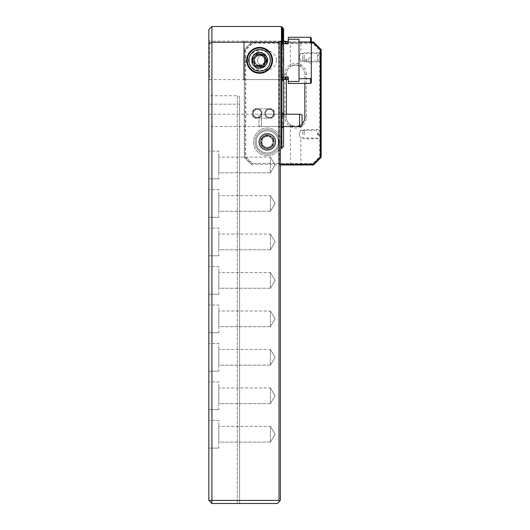 <?xml version="1.0" encoding="UTF-8"?>
<svg xmlns="http://www.w3.org/2000/svg" width="530" height="530" viewBox="0 0 530 530"><rect width="100%" height="100%" fill="white"/><g stroke="black" fill="none" stroke-linecap="round" stroke-linejoin="round"><path stroke-width="0.4" stroke-dasharray="2.65 1.99" d="M283.583 28.713L283.583 39.452L283.583 28.627L281.582 26.666L283.583 28.713L281.582 26.666L281.582 41.247L283.583 39.074L281.582 41.247L281.582 26.811L281.582 42.002L283.583 39.564L281.582 41.247L283.583 39.452L281.582 42.002L281.582 26.811L283.583 28.905L281.582 27.05L281.582 43.341L283.583 40.532L281.582 42.002L283.583 40.333L281.582 43.341L281.582 27.05L283.583 29.183L281.582 27.381L281.582 45.414L283.583 42.069L281.582 43.341L283.583 41.764L281.582 45.414L281.582 27.381L283.583 29.567L281.582 27.812L281.582 48.614L283.583 44.321L283.583 43.884L281.582 45.414L283.583 43.884L281.582 48.614L281.582 27.812L283.583 30.051L281.582 28.342L281.582 54.55L283.583 47.673L283.583 47.004L281.582 48.614L283.583 47.004L281.582 54.55L281.582 28.342L283.583 30.634L281.582 28.971L281.582 148.4L281.582 30.535L283.583 33.006L281.582 31.475L281.582 148.4L281.582 34.98L283.583 37.749L281.582 36.391L281.582 148.4L281.582 37.928L283.583 40.883L281.582 39.598L281.582 148.4L281.582 28.971L283.583 31.316L281.582 29.7L283.583 32.105L281.582 30.535L281.582 114.891L283.583 112.287L281.582 114.089L283.583 112.188L281.582 114.891L281.582 34.98L281.582 148.4L281.582 36.391L283.583 39.246L281.582 37.928L281.582 148.4L283.583 146.399L281.582 148.4L283.583 146.399L281.582 148.4L283.583 146.399L281.582 148.4L283.583 146.399L281.582 148.4L283.583 146.399L281.582 148.4L283.583 146.399L281.582 148.4L283.583 146.399L281.582 148.4L283.583 146.399L281.582 148.4L283.583 146.399L281.582 148.4L283.583 146.399L281.582 148.4L283.583 146.399L281.582 148.4L283.583 146.399L281.582 148.4L283.583 146.399L281.582 148.4L283.583 146.399L281.582 148.4L283.583 146.399L281.582 148.4L283.583 146.399L281.582 148.4L283.583 146.399L281.582 148.4L283.583 146.399L281.582 148.4L283.583 146.399L281.582 148.4L283.583 146.399L281.582 148.4L283.583 146.399L281.582 148.4L283.583 146.399L281.582 148.4L283.583 146.399L281.582 148.4L283.583 146.399L281.582 148.4L283.583 146.399L281.582 148.4L283.583 146.399L281.582 148.4L283.583 146.399L281.582 148.4L283.583 146.399L281.582 148.4L283.583 146.399L281.582 148.4L283.583 146.399L281.582 148.4L283.583 146.399L281.582 148.4L283.583 146.399L281.582 148.4L281.582 29.7L281.582 119.137L283.583 113.672L281.582 114.891L283.583 113.327L281.582 119.137L281.582 33.695L283.583 36.385L281.582 34.98L281.582 32.529L283.583 35.139L281.582 33.695L281.582 148.4L281.582 121.582L283.583 127.048L281.582 125.829L283.583 127.392L281.582 121.582L281.582 148.4L281.582 125.829L283.583 128.439L281.582 126.637L283.583 128.538L281.582 125.829L281.582 148.4L281.582 31.475L283.583 34.013L281.582 32.529L281.582 148.4L281.582 66.151L283.583 73.027L283.583 73.697L281.582 72.093L283.583 73.697L281.582 66.151L281.582 148.4L281.582 72.093L283.583 76.38L283.583 76.817L281.582 75.287L283.583 76.817L281.582 72.093L281.582 148.4L281.582 75.287L283.583 78.639L281.582 77.36L283.583 78.937L281.582 75.287L281.582 148.4L281.582 77.36L283.583 80.169L281.582 78.698L283.583 80.368L281.582 77.36L281.582 148.4L281.582 78.698L283.583 81.143L281.582 79.46L283.583 81.256L281.582 78.698L281.582 148.4L281.582 79.46L283.583 81.627L281.582 79.46L281.582 148.4L281.582 39.598L283.583 42.665L281.463 41.088L281.463 26.5M281.582 148.4L281.582 26.619M208.84 29.581L208.84 43.937L211.914 42.234L211.914 26.5M267.305 148.44A6.539 6.539 0 0 1 260.767 141.901A6.539 6.539 0 0 1 267.305 135.362A6.539 6.539 0 0 1 273.844 141.901A6.539 6.539 0 0 1 267.305 148.44A6.539 6.539 0 0 1 260.767 141.901A6.539 6.539 0 0 1 267.305 135.362A6.539 6.539 0 0 1 273.844 141.901A6.539 6.539 0 0 1 267.305 148.44M267.305 149.599A7.692 7.692 0 0 1 259.614 141.901A7.692 7.692 0 0 1 267.305 134.209A7.692 7.692 0 0 1 275.004 141.901A7.692 7.692 0 0 1 267.305 149.599M259.614 52.271A8.076 8.076 0 0 0 251.538 60.354A8.076 8.076 0 0 0 259.614 68.43C249.186 68.946 249.199 51.755 259.614 52.271C270.035 51.761 270.035 68.94 259.614 68.43A8.076 8.076 0 0 0 267.69 60.354A8.076 8.076 0 0 0 259.614 52.271M259.614 49.581A10.772 10.772 0 0 0 248.842 60.354A10.772 10.772 0 0 0 259.614 71.119C273.52 71.841 273.487 48.859 259.614 49.581C245.728 48.873 245.715 71.822 259.614 71.119A10.772 10.772 0 0 0 270.386 60.354A10.772 10.772 0 0 0 259.614 49.581M208.84 114.208L281.463 114.208L281.463 126.518L208.84 126.518L208.84 114.208L208.84 126.518M208.84 40.346L209.608 41.115L281.463 41.115L281.463 79.586L209.608 79.586L209.608 41.115L209.608 79.586L208.84 80.355L208.84 40.346L208.84 80.355M270.386 442.106L218.837 442.106L218.837 426.411L218.837 442.106L218.837 426.411L218.837 442.106L270.386 442.106L270.386 426.411L218.837 426.411L270.386 426.411L270.386 442.106L270.386 426.411L270.386 442.106L275.103 434.255L270.386 426.411L275.103 434.255L270.386 442.106M218.837 448.108L208.84 448.108L208.84 420.409L208.84 448.108L208.84 420.409L208.84 448.108L218.837 448.108L218.837 420.409L208.84 420.409L218.837 420.409L218.837 448.108M270.386 403.635L218.837 403.635L218.837 387.94L218.837 403.635L218.837 387.94L218.837 403.635L270.386 403.635L270.386 387.94L218.837 387.94L270.386 387.94L270.386 403.635L270.386 387.94L270.386 403.635L275.103 395.791L270.386 387.94L275.103 395.791L270.386 403.635M218.837 409.637L208.84 409.637L208.84 381.944L208.84 409.637L208.84 381.944L208.84 409.637L218.837 409.637L218.837 381.944L208.84 381.944L218.837 381.944L218.837 409.637M270.386 365.17L218.837 365.17L218.837 349.475L218.837 365.17L218.837 349.475L218.837 365.17L270.386 365.17L270.386 349.475L218.837 349.475L270.386 349.475L270.386 365.17L270.386 349.475L270.386 365.17L275.103 357.319L270.386 349.475L275.103 357.319L270.386 365.17M218.837 371.172L208.84 371.172L208.84 343.473L208.84 371.172L208.84 343.473L208.84 371.172L218.837 371.172L218.837 343.473L208.84 343.473L218.837 343.473L218.837 371.172M270.386 326.705L218.837 326.705L218.837 311.011L218.837 326.705L218.837 311.011L218.837 326.705L270.386 326.705L270.386 311.011L218.837 311.011L270.386 311.011L270.386 326.705L270.386 311.011L270.386 326.705L275.103 318.855L270.386 311.011L275.103 318.855L270.386 326.705M218.837 332.701L208.84 332.701L208.84 305.008L208.84 332.701L208.84 305.008L208.84 332.701L218.837 332.701L218.837 305.008L208.84 305.008L218.837 305.008L218.837 332.701M270.386 288.234L218.837 288.234L218.837 272.539L218.837 288.234L218.837 272.539L218.837 288.234L270.386 288.234L270.386 272.539L218.837 272.539L270.386 272.539L270.386 288.234L270.386 272.539L270.386 288.234L275.103 280.39L270.386 272.539L275.103 280.39L270.386 288.234M218.837 294.236L208.84 294.236L208.84 266.537L208.84 294.236L208.84 266.537L208.84 294.236L218.837 294.236L218.837 266.537L208.84 266.537L218.837 266.537L218.837 294.236M270.386 249.769L218.837 249.769L218.837 234.075L218.837 249.769L218.837 234.075L218.837 249.769L270.386 249.769L270.386 234.075L218.837 234.075L270.386 234.075L270.386 249.769L270.386 234.075L270.386 249.769L275.103 241.918L270.386 234.075L275.103 241.918L270.386 249.769M218.837 255.765L208.84 255.765L208.84 228.072L208.84 255.765L208.84 228.072L208.84 255.765L218.837 255.765L218.837 228.072L208.84 228.072L218.837 228.072L218.837 255.765M270.386 211.298L218.837 211.298L218.837 195.603L218.837 211.298L218.837 195.603L218.837 211.298L270.386 211.298L270.386 195.603L218.837 195.603L270.386 195.603L270.386 211.298L270.386 195.603L270.386 211.298L275.103 203.454L270.386 195.603L275.103 203.454L270.386 211.298M218.837 217.3L208.84 217.3L208.84 189.601L208.84 217.3L208.84 189.601L208.84 217.3L218.837 217.3L218.837 189.601L208.84 189.601L218.837 189.601L218.837 217.3M270.386 172.833L218.837 172.833L218.837 157.138L218.837 172.833L218.837 157.138L218.837 172.833L270.386 172.833L270.386 157.138L218.837 157.138L270.386 157.138L270.386 172.833L270.386 157.138L270.386 172.833L275.103 164.982L270.386 157.138L275.103 164.982L270.386 172.833M218.837 178.835L208.84 178.835L208.84 151.136L208.84 178.835L208.84 151.136L208.84 178.835L218.837 178.835L218.837 151.136L208.84 151.136L218.837 151.136L218.837 178.835M281.695 33.893L281.695 119.654L283.583 116.732L283.583 123.987L281.695 121.065L283.583 123.987L283.583 116.732L281.695 119.654L281.695 33.893L281.695 148.287L283.583 146.399L280.39 149.599L280.39 500.419L279.694 501.115L279.005 500.419L279.005 42.234L211.914 42.234L211.914 500.419L279.005 500.419M281.695 54.802L283.583 52.225L283.583 53.609C282.662 58.075 282.662 62.573 283.583 67.091L283.583 68.476L281.695 65.906L283.583 68.476L283.583 67.091C282.662 62.626 282.662 58.128 283.583 53.609L283.583 52.225L281.695 54.802L281.695 28.488L281.695 54.802M208.84 43.937L208.84 500.419L211.914 503.5L237.301 503.5L237.301 95.745A2.305 2.305 0 0 1 239.613 98.05L239.613 104.205L239.613 98.05A2.305 2.305 0 0 0 237.301 95.745L237.301 503.5L239.613 503.5L211.914 503.5L208.84 500.419L208.84 104.205L208.84 500.419L211.914 500.419L211.914 503.5L277.309 503.5L279.694 501.115M283.583 30.74L283.583 146.399L283.583 81.627L283.583 146.399L283.583 81.666L283.583 146.399L281.695 148.287L281.695 39.617M281.894 41.592L281.894 148.089M280.847 149.135L280.847 41.088L281.463 41.088M279.005 42.234L280.847 41.088M271.155 118.13L255.765 118.13A3.081 3.081 0 0 1 252.691 115.05L252.691 111.823A3.081 3.081 0 0 1 255.765 108.743L271.155 108.743A3.081 3.081 0 0 1 274.235 111.823L274.235 115.05A3.081 3.081 0 0 1 271.155 118.13L255.765 118.13A3.081 3.081 0 0 1 252.691 115.05L252.691 111.823A3.081 3.081 0 0 1 255.765 108.743L271.155 108.743A3.081 3.081 0 0 1 274.235 111.823L274.235 115.05A3.081 3.081 0 0 1 271.155 118.13M208.84 95.745L208.84 104.205L208.84 95.745L237.301 95.745L208.84 95.745M211.914 503.5L208.84 500.419M283.583 32.25L283.583 31.442M283.583 34.013L283.583 33.165M283.583 35.338L283.583 34.198M283.583 37.994L283.583 36.603M283.583 41.168L283.583 39.511M283.583 39.246L283.583 42.976M283.583 30.051L283.583 29.64M283.583 30.634L283.583 30.137M283.583 42.665L283.583 40.883M283.583 146.399L283.583 122.649L283.583 146.399M283.583 37.749L283.583 31.316M283.583 36.385L283.583 32.105M283.583 35.139L283.583 33.006M239.613 104.205L239.613 503.5L239.613 104.205L208.84 104.205L239.613 104.205M259.23 55.253C252.658 55.464 253.479 66.223 260.005 65.415C262.774 64.978 264.337 63.375 264.689 60.592C265.901 56.074 257.149 52.404 254.744 58.916C252.545 67.562 267.133 66.793 264.496 58.969C262.708 51.397 250.584 57.154 255.645 63.52C260.667 68.827 267.299 61.367 264.039 57.863C261.654 51.662 250.604 57.624 255.983 63.898C258.885 66.151 261.522 65.879 263.9 63.077C265.503 58.731 264.033 56.134 259.481 55.279C252.015 55.418 254.049 67.323 260.76 65.296C264.046 64.09 265.225 61.805 264.311 58.426C264.132 56.889 262.436 55.842 259.223 55.286C263.556 55.809 265.603 58.346 265.384 62.911C269.194 58.923 264.152 51.96 259.037 52.834L259.223 55.286C252.664 55.471 253.479 66.257 260.011 65.455L260.197 67.827C250.557 69.066 249.299 53.126 259.037 52.834C265.086 52.437 268.564 58.837 266.756 62.765C264.536 67.396 261.005 68.834 256.175 67.065C253.612 65.634 252.247 63.454 252.075 60.519C251.618 54.312 259.866 50.337 264.437 54.557C267.961 58.307 268.028 62.116 264.629 65.985C259.442 71.153 249.915 65.097 252.386 58.207C254.579 53.318 258.176 51.821 263.191 53.715C266.756 56.034 267.882 59.214 266.57 63.262C264.444 69.205 255.115 69.377 252.777 63.52C249.955 58.167 255.526 51.337 261.343 53.013C267.166 54.087 269.207 62.414 264.543 66.058C259.302 69.211 255.268 68.072 252.432 62.653C251.492 58.731 252.737 55.73 256.189 53.636C260.979 51.88 264.496 53.291 266.736 57.876C267.895 63.183 265.715 66.515 260.19 67.867L260.005 65.415C264.205 64.236 265.841 61.414 264.921 56.935C269.306 60.301 265.378 67.959 260.19 67.867C250.538 69.079 249.319 53.126 259.044 52.874L259.23 55.253L259.044 52.874M260.197 67.827L260.011 65.455M259.614 68.045A7.692 7.692 0 0 1 251.922 60.354A7.692 7.692 0 0 1 259.614 52.656A7.692 7.692 0 0 1 267.305 60.354A7.692 7.692 0 0 1 259.614 68.045M266.683 61.083L263.781 54.597L256.712 53.861L252.545 59.618M255.447 66.111L262.516 66.84M259.037 65.912A5.591 5.591 0 0 1 254.055 59.777A5.591 5.591 0 0 1 260.19 54.789A5.591 5.591 0 0 1 265.179 60.923A5.591 5.591 0 0 1 259.037 65.912M258.958 66.681A6.36 6.36 0 0 1 253.287 59.698A6.36 6.36 0 0 1 260.27 54.027A6.36 6.36 0 0 1 265.941 61.003A6.36 6.36 0 0 1 258.958 66.681M258.349 72.597A12.309 12.309 0 0 1 247.371 59.088A12.309 12.309 0 0 1 260.879 48.104A12.309 12.309 0 0 1 271.857 61.619A12.309 12.309 0 0 1 258.349 72.597M262.926 65.581C265.981 65.163 267.643 63.421 267.922 60.354A5.234 5.234 0 0 0 262.695 55.12A5.234 5.234 0 0 0 257.461 60.354C258.004 63.812 259.826 65.554 262.926 65.581C257.593 67.37 254.268 65.627 252.949 60.354C254.281 55.074 257.606 53.331 262.926 55.127C259.832 55.146 258.004 56.889 257.461 60.354A5.234 5.234 0 0 0 262.695 65.581A5.234 5.234 0 0 0 267.922 60.354C267.643 57.28 265.981 55.537 262.926 55.127M252.618 60.354A10.07 10.07 0 0 0 262.695 70.424A10.07 10.07 0 0 0 272.764 60.354A10.07 10.07 0 0 0 262.695 50.277A10.07 10.07 0 0 0 252.618 60.354M276.541 60.354C275.315 74.538 250.034 74.492 248.842 60.354C250.054 46.176 275.348 46.203 276.541 60.354M243.615 57.081L246.609 58.81L246.609 61.891L246.609 58.81L248.537 58.81L248.537 61.891L249.458 60.354L248.537 58.81L248.537 61.891L246.609 61.891L243.615 63.62L243.615 57.081L243.615 63.62M311.315 63.62L308.314 61.891L308.314 58.81L308.314 61.891L306.393 61.891L306.393 58.81L305.465 60.354L306.393 61.891L306.393 58.81L308.314 58.81L311.315 57.081L311.315 63.62L311.315 57.081M311.315 82.66L311.315 38.041M310.547 83.435L310.547 78.698L299.006 78.698L299.006 39.246L288.313 39.246L288.313 37.272M310.6 42.069L310.547 37.272M310.547 42.002L299.006 42.002M288.313 39.246L288.313 43.188L288.313 40.81L288.313 43.188L287.697 43.897L285.233 43.539L285.233 41.115M285.233 79.586L285.233 77.161L287.697 76.81L288.313 77.513L288.313 81.454L299.006 81.454L299.006 78.698M243.615 78.818L243.615 41.89L243.615 78.818L244.383 79.586L283.583 79.586M243.615 41.89L244.383 41.115L244.383 79.586L244.383 41.115L283.583 41.115M283.583 77.161L280.542 77.161L280.542 43.539L283.583 43.539M285.233 43.539L280.542 43.539L280.542 77.161L285.233 77.161M288.313 83.435L288.313 81.454M311.315 42.983L310.991 42.566M280.542 77.161L280.542 43.539L280.542 77.161M299.006 81.454L299.006 39.246L299.006 81.454M258.965 114.864L258.965 125.855L258.965 114.864L261.423 114.208L261.423 126.518L261.423 114.208L283.583 114.208M258.965 125.855L261.423 126.518L283.583 126.518M302.047 114.864L302.047 125.855M299.582 114.208L299.582 126.518M320.392 57.273L320.392 61.122L320.392 57.273M299.165 57.273C301.06 62.229 301.06 62.229 299.165 57.273C301.06 62.229 301.06 62.229 299.165 57.273C301.06 52.324 301.06 52.324 299.165 57.273C301.06 52.324 301.06 52.324 299.165 57.273M321.16 57.273L321.16 61.891L321.16 57.273M320.392 134.209L320.392 130.36L320.392 134.209M299.165 134.209C301.06 139.165 301.06 139.165 299.165 134.209C301.06 139.165 301.06 139.165 299.165 134.209C301.06 129.254 301.06 129.254 299.165 134.209C301.06 129.254 301.06 129.254 299.165 134.209M321.16 134.209L321.16 138.827L321.16 134.209M269.465 108.822A4.618 4.618 0 0 0 264.848 113.44A4.618 4.618 0 0 0 269.465 118.051A4.618 4.618 0 0 0 274.076 113.44A4.618 4.618 0 0 0 269.465 108.822A4.618 4.618 0 0 0 264.848 113.44A4.618 4.618 0 0 0 269.465 118.051A4.618 4.618 0 0 0 274.076 113.44A4.618 4.618 0 0 0 269.465 108.822M257.308 108.822A4.618 4.618 0 0 0 252.691 113.44A4.618 4.618 0 0 0 257.308 118.051A4.618 4.618 0 0 0 261.919 113.44A4.618 4.618 0 0 0 257.308 108.822A4.618 4.618 0 0 0 252.691 113.44A4.618 4.618 0 0 0 257.308 118.051A4.618 4.618 0 0 0 261.919 113.44A4.618 4.618 0 0 0 257.308 108.822M306.393 74.2A10.772 10.772 0 0 0 295.621 63.428A10.772 10.772 0 0 0 284.849 74.2L284.849 117.282A10.772 10.772 0 0 0 295.621 128.055A10.772 10.772 0 0 0 306.393 117.282L306.393 74.2L304.849 74.2L304.849 117.282A9.235 9.235 0 0 1 295.621 126.518A9.235 9.235 0 0 1 286.385 117.282L286.385 74.2A9.235 9.235 0 0 1 295.621 64.965A9.235 9.235 0 0 1 304.849 74.2L304.849 83.435M295.621 164.982L289.466 164.982L295.621 164.982M295.621 164.061L290.387 164.061L295.621 164.061M295.621 126.518C288.87 124.788 288.87 124.788 295.621 126.518C288.87 124.788 288.87 124.788 295.621 126.518C302.372 124.788 302.372 124.788 295.621 126.518C302.372 124.788 302.372 124.788 295.621 126.518M295.621 41.89L289.466 41.89L295.621 41.89M295.621 42.811L290.387 42.811L295.621 42.811M286.385 79.275L286.385 74.2A9.235 9.235 0 0 1 295.621 64.965C288.863 66.701 288.863 66.701 295.621 64.965C288.863 66.701 288.863 66.701 295.621 64.965C302.372 66.694 302.372 66.694 295.621 64.965C302.372 66.694 302.372 66.694 295.621 64.965A9.235 9.235 0 0 1 304.849 74.2M267.305 155.754A13.846 13.846 0 0 1 253.459 141.901A13.846 13.846 0 0 1 267.305 128.055A13.846 13.846 0 0 1 281.158 141.901A13.846 13.846 0 0 1 267.305 155.754A13.846 13.846 0 0 1 253.459 141.901A13.846 13.846 0 0 1 267.305 128.055A13.846 13.846 0 0 1 281.158 141.901A13.846 13.846 0 0 1 267.305 155.754M267.305 150.368A8.46 8.46 0 0 1 258.845 141.901A8.46 8.46 0 0 1 267.305 133.441A8.46 8.46 0 0 1 275.772 141.901A8.46 8.46 0 0 1 267.305 150.368A8.46 8.46 0 0 1 258.845 141.901A8.46 8.46 0 0 1 267.305 133.441A8.46 8.46 0 0 1 275.772 141.901A8.46 8.46 0 0 1 267.305 150.368M280.39 164.982L313.469 164.982L321.16 157.291L321.16 49.581L313.469 41.89L251.922 41.89L311.315 41.89M311.315 42.658L252.24 42.658L244.999 49.899L244.999 156.973L252.24 164.214L280.39 164.214M278.681 41.89L278.681 164.982M302.047 123.914A9.235 9.235 0 0 1 286.385 117.282L286.385 114.208M244.999 156.973L244.231 157.291L244.231 49.581L244.231 157.291L251.922 164.982L244.231 157.291L245.768 156.655L245.768 50.217L252.558 43.427L312.832 43.427L319.623 50.217L319.623 156.655L312.832 163.445L252.558 163.445L245.768 156.655M279.456 41.89L279.456 164.982M244.999 49.899L244.231 49.581L251.922 41.89L244.231 49.581L245.768 50.217M252.24 164.214L252.558 163.445M313.469 164.982L312.832 163.445M252.558 43.427L252.24 42.658M321.16 157.291L319.623 156.655M312.832 43.427L313.469 41.89M321.16 49.581L319.623 50.217M265.974 111.24A4.121 4.121 0 0 0 267.266 116.925A4.121 4.121 0 0 0 272.95 115.633A4.121 4.121 0 0 0 271.658 109.948A4.121 4.121 0 0 0 265.974 111.24A4.121 4.121 0 0 0 267.266 116.925A4.121 4.121 0 0 0 272.95 115.633A4.121 4.121 0 0 0 271.658 109.948A4.121 4.121 0 0 0 265.974 111.24M265.556 110.975A4.618 4.618 0 0 0 267.001 117.342A4.618 4.618 0 0 0 273.367 115.898A4.618 4.618 0 0 0 271.923 109.531A4.618 4.618 0 0 0 265.556 110.975A4.618 4.618 0 0 0 267.001 117.342A4.618 4.618 0 0 0 273.367 115.898A4.618 4.618 0 0 0 271.923 109.531A4.618 4.618 0 0 0 265.556 110.975M261.25 114.632A4.121 4.121 0 0 0 258.507 109.491A4.121 4.121 0 0 0 253.36 112.241A4.121 4.121 0 0 0 256.109 117.382A4.121 4.121 0 0 0 261.25 114.632A4.121 4.121 0 0 0 258.507 109.491A4.121 4.121 0 0 0 253.36 112.241A4.121 4.121 0 0 0 256.109 117.382A4.121 4.121 0 0 0 261.25 114.632M261.721 114.778A4.618 4.618 0 0 0 258.647 109.021A4.618 4.618 0 0 0 252.889 112.095A4.618 4.618 0 0 0 255.964 117.852A4.618 4.618 0 0 0 261.721 114.778A4.618 4.618 0 0 0 258.647 109.021A4.618 4.618 0 0 0 252.889 112.095A4.618 4.618 0 0 0 255.964 117.852A4.618 4.618 0 0 0 261.721 114.778M269.068 146.995A5.386 5.386 0 0 1 263.781 145.975L261.429 143.941L262.608 137.833L268.485 135.799L273.182 139.867L272.009 145.975L272.599 142.921A5.386 5.386 0 0 1 269.068 146.995L272.009 145.975L266.133 148.009L261.429 143.941L262.019 140.887A5.386 5.386 0 0 1 265.543 136.813L268.485 135.799L270.837 137.833A5.386 5.386 0 0 1 272.599 142.921L273.182 139.867L270.837 137.833A5.386 5.386 0 0 0 265.543 136.813L262.608 137.833L262.019 140.887A5.386 5.386 0 0 0 263.781 145.975L266.133 148.009L269.068 146.995M275.368 132.599A12.309 12.309 0 0 0 258.004 133.845A12.309 12.309 0 0 0 259.25 151.209A12.309 12.309 0 0 1 258.004 133.845A12.309 12.309 0 0 1 275.368 132.599A12.309 12.309 0 0 1 276.614 149.964A12.309 12.309 0 0 1 259.25 151.209A12.309 12.309 0 0 0 276.614 149.964A12.309 12.309 0 0 0 275.368 132.599A12.309 12.309 0 0 1 276.614 149.964A12.309 12.309 0 0 1 259.25 151.209M262.27 147.718A7.692 7.692 0 0 0 273.122 146.942A7.692 7.692 0 0 0 272.347 136.091A7.692 7.692 0 0 1 273.122 146.942A7.692 7.692 0 0 1 262.27 147.718A7.692 7.692 0 0 1 261.495 136.866A7.692 7.692 0 0 1 272.347 136.091A7.692 7.692 0 0 0 261.495 136.866A7.692 7.692 0 0 0 262.27 147.718A7.692 7.692 0 0 1 261.495 136.866A7.692 7.692 0 0 1 272.347 136.091M262.966 146.916A6.632 6.632 0 0 1 262.297 137.561A6.632 6.632 0 0 1 271.651 136.892A6.632 6.632 0 0 1 272.321 146.247A6.632 6.632 0 0 1 262.966 146.916M270.644 147.075A6.155 6.155 0 0 1 264.496 147.38L261.336 145.757L260.985 138.655L266.961 134.805L273.281 138.052L273.453 141.603A6.155 6.155 0 0 1 270.644 147.075L273.632 145.147L267.657 149.003L261.336 145.757L261.157 142.206A6.155 6.155 0 0 1 263.973 136.733L266.961 134.805L270.121 136.429A6.155 6.155 0 0 1 273.453 141.603L273.281 138.052L270.121 136.429A6.155 6.155 0 0 0 263.973 136.733L260.985 138.655L261.157 142.206A6.155 6.155 0 0 0 264.496 147.38L267.657 149.003L270.644 147.075M272.93 130.95A12.309 12.309 0 0 0 256.354 136.283A12.309 12.309 0 0 0 261.688 152.852A12.309 12.309 0 0 1 256.354 136.283A12.309 12.309 0 0 1 272.93 130.95A12.309 12.309 0 0 1 278.257 147.525A12.309 12.309 0 0 1 261.688 152.852A12.309 12.309 0 0 0 278.257 147.525A12.309 12.309 0 0 0 272.93 130.95A12.309 12.309 0 0 1 278.257 147.525A12.309 12.309 0 0 1 261.688 152.852M263.794 148.744A7.692 7.692 0 0 0 274.149 145.419A7.692 7.692 0 0 0 270.823 135.057A7.692 7.692 0 0 1 274.149 145.419A7.692 7.692 0 0 1 263.794 148.744A7.692 7.692 0 0 1 260.462 138.39A7.692 7.692 0 0 1 270.823 135.057A7.692 7.692 0 0 0 260.462 138.39A7.692 7.692 0 0 0 263.794 148.744A7.692 7.692 0 0 1 260.462 138.39A7.692 7.692 0 0 1 270.823 135.057M264.278 147.804A6.632 6.632 0 0 1 261.409 138.873A6.632 6.632 0 0 1 270.34 136.005A6.632 6.632 0 0 1 273.208 144.935A6.632 6.632 0 0 1 264.278 147.804M304.24 54.789L304.24 61.891L304.24 54.789M317.318 59.075L317.318 60.374L320.67 60.374L320.67 61.891L320.67 55.478L317.318 55.478L317.318 54.179L317.318 59.075L320.67 59.075L321.16 58.605L321.16 53.51L321.16 58.605M321.16 54.643L320.67 54.179L320.67 52.656L320.67 59.075M320.67 54.179L317.318 54.179M302.696 55.617L302.696 60.354L302.696 55.617M320.67 60.374L321.16 59.903L321.16 55.941L320.67 55.478M321.16 59.903L321.16 55.941M317.318 55.478L317.318 60.374M304.24 134.713L304.24 129.592L304.24 134.713M317.318 134.474L317.318 132.951L320.67 132.951L320.67 129.592L320.67 133.944L317.318 133.944L317.318 135.475L317.318 134.474L321.16 134.574L321.16 137.972L321.16 134.574M321.16 135.375L320.67 135.475L320.67 138.827L320.67 134.474M320.67 135.475L317.318 135.475M302.696 134.547L302.696 131.135L302.696 134.547M320.67 132.951L321.16 133.043L321.16 133.845L320.67 133.944M321.16 133.043L321.16 133.845M317.318 133.944L317.318 132.951M281.695 32.721L281.695 37.948M281.695 31.654L281.695 36.418M281.695 48.681L281.695 27.957L281.695 48.681M281.695 45.434L281.695 27.52L281.695 45.434M281.695 43.321L281.695 27.176L281.695 43.321M281.695 41.95L281.695 26.931L281.695 41.95M281.695 41.161L281.695 26.785L281.695 41.161M281.695 41.824L281.695 26.911L281.695 41.824M281.695 33.741L281.695 35.02M281.695 31.535L281.695 32.582M281.695 29.766L281.695 30.594M281.695 29.865L281.695 29.044M281.695 40.889L281.695 26.732L281.695 40.889M281.695 29.123L281.695 30.707M281.695 36.603L281.695 35.185M281.695 39.836L281.695 38.153M239.613 98.05A2.305 2.305 0 0 0 237.301 95.745M259.064 54.067L264.921 56.935M285.624 79.361L285.624 76.903M285.935 43.897L285.935 41.426M287.697 43.897L287.697 41.426M285.624 43.798L285.624 41.34M285.935 79.275L285.935 76.81M287.697 79.275L287.697 76.81M304.849 117.282L306.393 117.282M286.385 117.282L284.849 117.282M284.849 74.2L286.385 74.2M260.058 150.275A11.077 11.077 0 0 1 258.931 134.647A11.077 11.077 0 0 1 274.56 133.527A11.077 11.077 0 0 1 275.68 149.155A11.077 11.077 0 0 1 260.058 150.275M272.751 135.62A8.308 8.308 0 0 1 273.586 147.347A8.308 8.308 0 0 1 261.866 148.181A8.308 8.308 0 0 1 261.025 136.462A8.308 8.308 0 0 1 272.751 135.62M262.251 151.759A11.077 11.077 0 0 1 257.454 136.839A11.077 11.077 0 0 1 272.367 132.049A11.077 11.077 0 0 1 277.163 146.962A11.077 11.077 0 0 1 262.251 151.759M271.102 134.514A8.308 8.308 0 0 1 274.699 145.697A8.308 8.308 0 0 1 263.509 149.294A8.308 8.308 0 0 1 259.919 138.105A8.308 8.308 0 0 1 271.102 134.514M300.854 66.594L300.854 61.122L320.392 61.122L321.16 61.891M301.775 164.982L300.854 164.061L300.854 138.058L320.392 138.058L321.16 138.827M290.387 124.888L290.387 164.061L289.466 164.982M290.387 66.594L290.387 42.811L289.466 41.89M321.16 52.656L320.392 53.431L300.854 53.431L300.854 42.811L301.775 41.89M321.16 129.592L320.392 130.36L300.854 130.36L300.854 124.888M302.696 54.199L304.24 52.656L320.67 52.656L321.16 53.51M302.696 60.354L304.24 61.891L320.67 61.891L321.16 61.036M302.696 137.29L304.24 138.827L320.67 138.827L321.16 137.972M302.696 131.135L304.24 129.592L320.67 129.592L321.16 130.446"/><path stroke-width="0.79" d="M281.894 41.592L281.894 148.089L280.847 149.135L280.847 41.088L281.463 41.088L283.583 42.976L281.582 39.598L283.583 41.168L281.582 37.928L283.583 39.511L281.582 36.391L283.583 37.994L281.582 34.98L283.583 36.603L281.582 33.695L283.583 35.338L281.582 32.529L283.583 34.198L281.582 31.475L283.583 33.165L281.582 30.535L283.583 32.25L281.582 29.7L283.583 31.442L281.582 28.971L283.583 30.634L281.582 28.342L283.583 30.051L281.582 27.812L283.583 29.567L281.582 27.381L283.583 29.183L281.582 27.05L283.583 28.905L281.582 26.811L283.583 28.713L281.582 26.666L283.583 28.627L281.582 26.619L283.583 28.713M208.84 29.581L211.914 26.5L211.914 500.419L279.005 500.419L279.005 42.234L211.914 42.234L208.84 43.937L208.84 29.581M259.614 47.428A12.925 12.925 0 0 0 246.689 60.354A12.925 12.925 0 0 0 259.614 73.279A12.925 12.925 0 0 0 272.539 60.354A12.925 12.925 0 0 0 259.614 47.428M211.914 503.5L211.914 500.419L208.84 500.419L211.914 503.5L277.309 503.5L280.39 500.419L280.39 149.599L280.847 149.135M281.463 41.088L281.463 26.5L211.914 26.5M281.894 148.089L283.583 146.399L283.583 42.976M279.005 42.234L280.847 41.088M208.84 500.419L208.84 43.937M279.005 500.419L279.694 501.115M283.583 39.246L283.583 37.994M283.583 40.883L283.583 39.511M283.583 42.665L283.583 41.168M283.583 30.051L283.583 29.64M283.583 30.634L283.583 30.137M283.583 31.316L283.583 30.74M283.583 32.105L283.583 31.442M283.583 33.006L283.583 32.25M283.583 34.013L283.583 33.165M283.583 35.139L283.583 34.198M283.583 36.385L283.583 35.338M283.583 37.749L283.583 36.603M262.516 66.84L266.683 61.083L263.781 54.597L256.712 53.861L252.545 59.618L255.447 66.111L262.516 66.84L266.683 61.083M258.349 72.597A12.309 12.309 0 0 1 247.371 59.088A12.309 12.309 0 0 1 260.879 48.104A12.309 12.309 0 0 1 271.857 61.619A12.309 12.309 0 0 1 258.349 72.597M258.507 71.066A10.772 10.772 0 0 1 248.901 59.241A10.772 10.772 0 0 1 260.72 49.635A10.772 10.772 0 0 1 270.327 61.46A10.772 10.772 0 0 1 258.507 71.066M252.545 59.618L255.447 66.111M311.315 82.66L310.547 83.435L310.547 78.698L311.315 77.724L311.315 82.66M288.313 39.246L288.313 37.272L310.547 37.272L310.547 42.002L311.315 42.983L310.547 42.002L299.006 42.002L299.006 39.246L288.313 39.246L288.313 43.188L287.697 43.897L283.583 43.539M288.313 40.81A0.616 0.616 0 0 1 287.697 41.426L287.697 43.897M287.697 41.426L285.935 41.426A0.616 0.616 0 0 1 285.624 41.34L285.624 43.798M310.547 37.272L311.315 38.041L311.315 77.724L310.547 78.698L299.006 78.698L299.006 81.454L288.313 81.454L288.313 77.513L287.697 76.81L285.624 76.903L285.624 79.361L283.583 79.586M285.624 76.903L285.233 77.161L285.233 79.586M285.233 77.161L283.583 77.161M283.583 41.115L285.233 41.115L285.233 43.539M288.313 81.454L288.313 83.435L310.547 83.435M299.006 78.698L299.006 42.002M299.582 114.208L302.047 114.864L302.047 125.855L299.582 126.518L299.582 114.208L283.583 114.208M299.582 126.518L283.583 126.518M311.315 41.89L313.469 41.89L321.16 49.581L321.16 157.291L313.469 164.982L280.39 164.982M304.849 83.435L304.849 117.282A9.235 9.235 0 0 1 302.047 123.914M286.385 114.208L286.385 79.275M280.39 164.214L313.151 164.214L320.392 156.973L320.392 49.899L313.151 42.658L311.315 42.658M313.469 41.89L313.151 42.658M321.16 49.581L320.392 49.899M321.16 157.291L320.392 156.973M313.469 164.982L313.151 164.214M285.935 41.426L285.935 43.897M285.935 76.81L285.935 79.275L287.697 79.275L288.313 79.891M287.697 76.81L287.697 79.275M285.624 41.34L285.233 41.115"/></g></svg>
